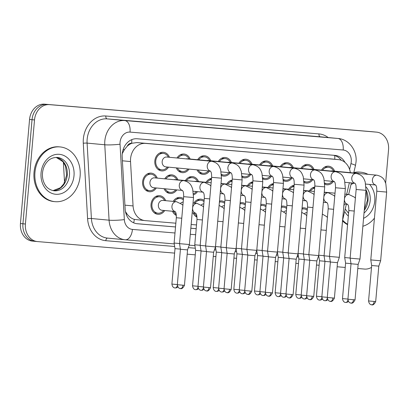 <?xml version="1.0" encoding="UTF-8"?>
<svg xmlns="http://www.w3.org/2000/svg" width="409" height="409" viewBox="0 0 409 409"><rect width="100%" height="100%" fill="white"/><g stroke="black" fill="none" stroke-linecap="round" stroke-linejoin="round"><path stroke-width="0.61" d="M176.34 215.441A9.346 7.705 -84.6 0 1 172.48 211.259M196.99 217.174A9.346 7.705 -84.6 0 1 193.125 212.992M164.75 210.528A9.346 7.705 -84.6 0 1 157.833 214.29A9.346 7.705 -84.6 0 1 151.039 204.336A9.346 7.705 -84.6 0 1 159.597 195.676A9.346 7.705 -84.6 0 1 165.686 200.671M176.836 189.909A9.346 7.705 -84.6 0 1 170.052 193.467A9.346 7.705 -84.6 0 1 164.055 188.697M197.481 191.647A9.346 7.705 -84.6 0 1 193.595 194.812M156.325 187.966A9.346 7.705 -84.6 0 1 149.408 191.729A9.346 7.705 -84.6 0 1 142.613 181.78A9.346 7.705 -84.6 0 1 151.172 173.119A9.346 7.705 -84.6 0 1 157.261 178.114M271.499 176.238A9.346 7.705 -84.6 0 1 264.858 179.587A9.346 7.705 -84.6 0 1 262.864 179.065M230.206 172.767A9.346 7.705 -84.6 0 1 223.565 176.115A9.346 7.705 -84.6 0 1 221.571 175.594M209.561 171.028A9.346 7.705 -84.6 0 1 202.92 174.377A9.346 7.705 -84.6 0 1 197.026 169.842M189.055 169.086A9.346 7.705 -84.6 0 1 182.271 172.644A9.346 7.705 -84.6 0 1 176.274 167.874M250.85 174.5A9.346 7.705 -84.6 0 1 244.209 177.849A9.346 7.705 -84.6 0 1 242.22 177.327M292.144 177.971A9.346 7.705 -84.6 0 1 285.502 181.32A9.346 7.705 -84.6 0 1 283.509 180.798M312.788 179.709A9.346 7.705 -84.6 0 1 306.147 183.058A9.346 7.705 -84.6 0 1 304.158 182.532M333.437 181.443A9.346 7.705 -84.6 0 1 326.796 184.791A9.346 7.705 -84.6 0 1 324.802 184.27M168.549 167.143A9.346 7.705 -84.6 0 1 161.627 170.906A9.346 7.705 -84.6 0 1 154.832 160.957A9.346 7.705 -84.6 0 1 163.39 152.296A9.346 7.705 -84.6 0 1 169.479 157.291M127.23 146.238A16.498 13.594 -84.6 0 1 131.918 143.262L131.678 143.247A5.501 4.53 95.4 0 0 127.23 146.238L124.459 149.556L122.255 153.666M125.461 211.545L127.02 213.989C129.07 216.719 131.499 218.518 134.31 219.388L145.098 220.615A16.498 13.594 95.4 0 0 145.221 220.625L175.85 223.196M350.355 172.664A16.498 13.594 95.4 0 0 338.483 159.622L136.857 142.577L131.918 143.262M338.483 159.622A16.498 13.594 95.4 0 0 338.366 159.607L145.558 143.401A16.498 13.594 95.4 0 0 130.527 161.565L133.063 205.921A16.498 13.594 95.4 0 0 145.098 220.615M343.805 206.371L344.363 204.019M346.653 194.295L349.378 182.731M191.156 224.485L196.494 224.935M302.072 207.961A9.346 7.705 -84.6 0 1 304.117 207.828A9.346 7.705 -84.6 0 1 307.353 209.06M281.428 206.228A9.346 7.705 -84.6 0 1 283.468 206.09A9.346 7.705 -84.6 0 1 286.709 207.327M240.134 202.757A9.346 7.705 -84.6 0 1 242.179 202.619A9.346 7.705 -84.6 0 1 245.415 203.856M219.49 201.018A9.346 7.705 -84.6 0 1 221.535 200.885A9.346 7.705 -84.6 0 1 224.771 202.118M193.835 203.12A9.346 7.705 -84.6 0 1 200.885 199.147A9.346 7.705 -84.6 0 1 204.127 200.384M173.191 201.386A9.346 7.705 -84.6 0 1 180.241 197.414A9.346 7.705 -84.6 0 1 183.477 198.651M260.778 204.49A9.346 7.705 -84.6 0 1 262.823 204.357A9.346 7.705 -84.6 0 1 266.065 205.589M164.766 178.825A9.346 7.705 -84.6 0 1 171.816 174.853A9.346 7.705 -84.6 0 1 177.905 179.848M185.41 180.558A9.346 7.705 -84.6 0 1 192.46 176.591A9.346 7.705 -84.6 0 1 198.554 181.586M206.054 182.296A9.346 7.705 -84.6 0 1 211.535 178.37M226.704 184.03A9.346 7.705 -84.6 0 1 232.179 180.108M247.348 185.768A9.346 7.705 -84.6 0 1 252.823 181.841M267.992 187.501A9.346 7.705 -84.6 0 1 273.473 183.58M288.642 189.239A9.346 7.705 -84.6 0 1 294.117 185.313M309.286 190.972A9.346 7.705 -84.6 0 1 314.761 187.051M321.505 170.149A9.346 7.705 -84.6 0 1 328.56 166.182A9.346 7.705 -84.6 0 1 334.649 171.177M300.86 168.416A9.346 7.705 -84.6 0 1 307.911 164.444A9.346 7.705 -84.6 0 1 314.005 169.438M280.216 166.678A9.346 7.705 -84.6 0 1 287.266 162.71A9.346 7.705 -84.6 0 1 293.355 167.705M238.922 163.206A9.346 7.705 -84.6 0 1 245.973 159.239A9.346 7.705 -84.6 0 1 252.067 164.234M259.567 164.945A9.346 7.705 -84.6 0 1 266.622 160.972A9.346 7.705 -84.6 0 1 272.711 165.967M176.985 158.002A9.346 7.705 -84.6 0 1 184.035 154.029A9.346 7.705 -84.6 0 1 190.129 159.024M197.629 159.735A9.346 7.705 -84.6 0 1 204.684 155.768A9.346 7.705 -84.6 0 1 210.773 160.763M218.278 161.473A9.346 7.705 -84.6 0 1 225.328 157.501A9.346 7.705 -84.6 0 1 231.417 162.496M32.562 241.111A16.498 13.594 -84.6 0 1 32.439 241.1L34.923 241.336A16.498 13.594 -84.6 0 0 35.041 241.346A16.498 13.594 -84.6 0 1 34.923 241.336A16.498 13.594 -84.6 0 1 22.93 223.774L32.035 119.699A16.498 13.594 -84.6 0 1 47.02 104.402L373.959 131.887A16.498 13.594 -84.6 0 1 374.077 131.897A16.498 13.594 -84.6 0 1 374.194 131.913M32.439 241.1A16.498 13.594 -84.6 0 1 20.45 223.539L29.555 119.464A16.498 13.594 -84.6 0 1 44.54 104.167L371.479 131.652A16.498 13.594 -84.6 0 1 371.597 131.662A16.498 13.594 -84.6 0 1 371.715 131.678M345.022 162.445A16.498 13.594 95.4 0 0 335.104 155.41A16.498 13.594 95.4 0 0 334.986 155.394L137.204 138.769A16.498 13.594 95.4 0 0 122.173 156.933L125.154 209.055A16.498 13.594 95.4 0 0 137.189 223.743A16.498 13.594 95.4 0 0 137.306 223.754L175.517 226.969M333.269 155.251A16.498 13.594 -84.6 0 1 341.285 160.256M371.51 267.384A16.498 13.594 -84.6 0 1 364.46 269.066L357.788 268.503M174.612 253.105L37.521 241.581A16.498 13.594 -84.6 0 1 37.403 241.571A16.498 13.594 -84.6 0 1 25.409 224.009L34.514 119.934A16.498 13.594 -84.6 0 1 49.499 104.638L376.438 132.122A16.498 13.594 -84.6 0 1 376.561 132.133A16.498 13.594 -84.6 0 1 388.55 149.694L385.631 183.043M345.222 267.45L337.144 266.77M319.132 265.257L316.494 265.032M298.488 263.519L295.85 263.299M277.844 261.786L275.206 261.561M257.195 260.047L254.556 259.827M236.55 258.314L233.912 258.089M215.906 256.576L213.268 256.356M195.257 254.843L187.179 254.163M37.403 241.571L34.923 241.336A16.498 13.594 -84.6 0 1 22.93 223.774L32.035 119.699A16.498 13.594 -84.6 0 1 47.02 104.402L373.959 131.887A16.498 13.594 -84.6 0 1 374.077 131.897L371.597 131.662M190.824 228.253L196.167 228.703M196.167 228.677L190.829 228.227M175.522 226.939L136.545 223.662M168.447 157.194L167.966 156.432A8.246 6.8 95.4 0 0 163.288 153.39A8.246 6.8 95.4 0 0 155.737 161.028A8.246 6.8 95.4 0 0 161.729 169.812A8.246 6.8 95.4 0 0 166.898 167.7L167.516 167.046M210.328 170.982C210.42 171.739 211.688 170.926 211.627 177.337L221.484 178.196L220.666 169.761C219.377 166.708 218.764 163.048 211.78 161.299L166.698 157.025A4.949 4.08 95.4 0 0 162.163 161.611A4.949 4.08 95.4 0 0 165.763 166.877L210.451 171.115M221.484 178.196L215.477 246.888L213.334 246.719L205.615 246.024L211.627 177.337M206.652 290.937A3.574 2.025 -85.2 0 0 206.668 290.937A3.574 2.025 -85.2 0 0 208.979 287.568L210.528 287.685L213.626 252.246L206.504 251.622L205.615 246.024M156.228 178.017L155.742 177.255A8.246 6.8 95.4 0 0 151.064 174.214A8.246 6.8 95.4 0 0 143.513 181.857A8.246 6.8 95.4 0 0 149.51 190.635A8.246 6.8 95.4 0 0 154.679 188.523L155.292 187.869M193.513 197.532L189.403 244.526L179.541 243.667L183.651 196.668L193.513 197.532L192.69 189.091C191.407 186.039 190.793 182.378 183.805 180.63L154.474 177.849A4.949 4.08 95.4 0 0 149.945 182.434A4.949 4.08 95.4 0 0 153.544 187.705L182.475 190.446M179.541 243.667L180.43 249.265L186.008 249.766L187.552 249.884L189.403 244.526M164.653 200.574L164.167 199.817A8.246 6.8 95.4 0 0 159.49 196.77A8.246 6.8 95.4 0 0 151.938 204.413A8.246 6.8 95.4 0 0 157.935 213.196A8.246 6.8 95.4 0 0 163.104 211.085L163.718 210.43M182.895 205.344L182.087 204.439L176.478 201.698L162.9 200.41A4.949 4.08 95.4 0 0 158.37 204.996A4.949 4.08 95.4 0 0 161.969 210.262L175.149 211.509M179.551 243.539L174.111 243.043L176.325 217.736C176.391 211.325 175.124 212.138 175.032 211.381M180.41 249.127L175.001 248.636L174.111 243.043M189.096 158.927L188.61 158.171A8.246 6.8 95.4 0 0 183.932 155.123A8.246 6.8 95.4 0 0 178.058 158.104M230.973 172.721C231.065 173.472 232.338 172.664 232.271 179.07L242.128 179.934L241.31 171.494C240.022 168.442 239.408 164.786 232.424 163.033L187.342 158.764A4.949 4.08 95.4 0 0 186.126 158.866M242.128 179.934L236.121 248.626L233.984 248.457L226.259 247.762L232.271 179.07M231.172 289.424C228.462 294.863 226.428 291.903 227.312 292.67A3.574 2.025 -85.2 0 0 227.312 292.67A3.574 2.025 -85.2 0 0 229.628 289.301L231.172 289.424L234.27 253.984L227.153 253.36L226.259 247.762M177.394 167.981A8.246 6.8 95.4 0 0 182.378 171.545A8.246 6.8 95.4 0 0 187.542 169.438L187.971 168.983M209.74 160.665L209.255 159.904A8.246 6.8 95.4 0 0 204.577 156.862A8.246 6.8 95.4 0 0 198.702 159.837M251.617 174.454C251.714 175.21 252.982 174.398 252.915 180.809L262.777 181.668L261.954 173.232C260.671 170.18 260.058 166.519 253.069 164.771L207.987 160.497A4.949 4.08 95.4 0 0 206.77 160.604M262.777 181.668L256.765 250.359L254.628 250.19L246.908 249.495L252.915 180.809M251.816 291.157C249.107 296.602 247.072 293.642 247.956 294.408A3.574 2.025 -85.2 0 0 247.956 294.408A3.574 2.025 -85.2 0 0 250.272 291.039L251.816 291.157L254.919 255.717L247.798 255.093L246.908 249.495M198.171 169.95A8.246 6.8 95.4 0 0 203.022 173.283A8.246 6.8 95.4 0 0 208.191 171.172L208.426 170.921M230.385 162.399L229.904 161.642A8.246 6.8 95.4 0 0 225.226 158.595A8.246 6.8 95.4 0 0 219.347 161.575M272.266 176.192C272.358 176.944 273.626 176.136 273.565 182.542L283.422 183.406L282.599 174.965C281.315 171.913 280.702 168.257 273.718 166.504L228.636 162.235A4.949 4.08 95.4 0 0 227.419 162.337M283.422 183.406L277.414 252.097L275.272 251.929L267.552 251.233L273.565 182.542M268.59 296.142A3.574 2.025 -85.2 0 0 268.606 296.142A3.574 2.025 -85.2 0 0 270.916 292.772L272.466 292.895L275.564 257.455L268.442 256.832L267.552 251.233M221.514 174.367A8.246 6.8 95.4 0 0 223.667 175.016A8.246 6.8 95.4 0 0 228.835 172.91L229.071 172.659M251.034 164.137L250.548 163.375A8.246 6.8 95.4 0 0 245.87 160.333A8.246 6.8 95.4 0 0 239.996 163.309M292.91 177.925C293.002 178.682 294.276 177.869 294.209 184.28L304.066 185.139L303.248 176.703C301.96 173.651 301.346 169.991 294.362 168.242L249.28 163.968A4.949 4.08 95.4 0 0 248.064 164.075M304.066 185.139L298.059 253.831L295.917 253.662L288.197 252.966L294.209 184.28M293.11 294.628C290.4 300.073 288.365 297.113 289.25 297.88A3.574 2.025 -85.2 0 0 289.25 297.88A3.574 2.025 -85.2 0 0 291.566 294.511L293.11 294.628L296.208 259.188L289.086 258.565L288.197 252.966M242.159 176.1A8.246 6.8 95.4 0 0 244.316 176.754A8.246 6.8 95.4 0 0 249.48 174.643L249.715 174.392M176.872 179.75L176.391 178.994A8.246 6.8 95.4 0 0 171.714 175.947A8.246 6.8 95.4 0 0 165.834 178.927M210.865 186.013L210.057 185.108L204.454 182.363L175.124 179.587A4.949 4.08 95.4 0 0 173.907 179.689M205.625 245.901L200.185 245.4L204.301 198.401C204.362 191.995 203.094 192.803 203.002 192.051M206.484 251.489L201.075 250.998L200.185 245.4M165.175 188.805A8.246 6.8 95.4 0 0 170.154 192.373A8.246 6.8 95.4 0 0 175.323 190.262L175.747 189.807M197.521 181.489L197.036 180.727A8.246 6.8 95.4 0 0 192.358 177.685A8.246 6.8 95.4 0 0 186.484 180.66M211.146 182.777L195.768 181.32A4.949 4.08 95.4 0 0 194.551 181.427M226.274 247.639L220.834 247.138L224.945 200.139C225.011 193.728 223.743 194.541 223.646 193.789M227.128 253.222L221.724 252.736L220.834 247.138M193.544 193.692A8.246 6.8 95.4 0 0 195.967 191.995L196.397 191.545M211.438 179.49A8.246 6.8 95.4 0 0 207.128 182.399M246.918 249.372L241.479 248.871L245.589 201.872C245.656 195.466 244.388 196.274 244.291 195.522M247.777 254.955L242.368 254.47L241.479 248.871M183.37 199.889A8.246 6.8 95.4 0 0 180.139 198.508A8.246 6.8 95.4 0 0 174.26 201.484M183.176 202.128A4.949 4.08 95.4 0 0 180.635 203.222M200.195 245.277L194.761 244.776L196.974 219.469C197.036 213.063 195.768 213.871 195.676 213.12M201.054 250.86L195.65 250.374L194.761 244.776M173.6 211.366A8.246 6.8 95.4 0 0 176.172 214.132M353.734 172.905A27.495 22.659 -84.6 0 1 360.876 172.209A27.495 22.659 -84.6 0 1 367.952 174.331M353.816 172.547A27.495 22.659 -84.6 0 1 359.946 172.123L360.876 172.209M374.434 218.15A27.495 22.659 -84.6 0 1 362.865 226.254M347.619 224.275A27.495 22.659 -84.6 0 1 342.604 220.119L346.357 204.209M347.584 224.689A27.495 22.659 -84.6 0 1 342.532 220.932M34.959 172.399A27.495 22.659 -84.6 0 1 60.128 146.928A27.495 22.659 -84.6 0 1 80.113 176.197A27.495 22.659 -84.6 0 1 54.944 201.668A27.495 22.659 -84.6 0 1 34.959 172.399M54.944 201.668L54.014 201.581A27.495 22.659 -84.6 0 1 34.029 172.312A27.495 22.659 -84.6 0 1 59.198 146.841L60.128 146.928M232.082 181.228A8.246 6.8 95.4 0 0 227.772 184.132M267.563 251.106L262.123 250.61L266.239 203.61C266.3 197.199 265.032 198.012 264.94 197.261M268.422 256.694L263.013 256.208L262.123 250.61M204.014 201.627A8.246 6.8 95.4 0 0 200.783 200.241A8.246 6.8 95.4 0 0 194.909 203.222M203.82 203.866A4.949 4.08 95.4 0 0 201.279 204.96M220.845 247.01L215.507 246.525M221.704 252.598L216.295 252.108L215.466 246.908M194.244 213.099A8.246 6.8 95.4 0 0 196.816 215.87M224.664 203.36A8.246 6.8 95.4 0 0 221.427 201.98A8.246 6.8 95.4 0 0 219.388 202.158M224.464 205.599A4.949 4.08 95.4 0 0 221.923 206.693M241.489 248.749L236.151 248.263M242.348 254.332L236.939 253.846L236.116 248.641M245.308 205.098A8.246 6.8 95.4 0 0 242.077 203.713A8.246 6.8 95.4 0 0 240.032 203.892M245.114 207.337A4.949 4.08 95.4 0 0 242.573 208.432M262.133 250.482L256.796 249.996M262.992 256.07L257.588 255.579L256.76 250.38M271.678 165.87L271.193 165.113A8.246 6.8 95.4 0 0 266.515 162.066A8.246 6.8 95.4 0 0 260.64 165.047M313.555 179.663C313.652 180.415 314.92 179.607 314.853 186.013L324.715 186.877L323.892 178.436C322.609 175.384 321.995 171.729 315.007 169.975L269.925 165.706A4.949 4.08 95.4 0 0 268.708 165.809M324.715 186.877L318.703 255.564L316.566 255.4L308.846 254.705L314.853 186.013M313.754 296.367C311.044 301.806 309.01 298.846 309.894 299.613A3.574 2.025 -85.2 0 0 309.894 299.613A3.574 2.025 -85.2 0 0 312.21 296.244L313.754 296.367L316.857 260.922L309.736 260.303L308.846 254.705M262.808 177.838A8.246 6.8 95.4 0 0 264.96 178.488A8.246 6.8 95.4 0 0 270.129 176.376L270.364 176.131M292.323 167.608L291.842 166.846A8.246 6.8 95.4 0 0 287.164 163.804A8.246 6.8 95.4 0 0 281.285 166.78M334.204 181.397C334.296 182.153 335.564 181.34 335.498 187.751L345.36 188.61L344.536 180.175C343.253 177.123 342.64 173.462 335.656 171.714L290.574 167.439A4.949 4.08 95.4 0 0 289.357 167.547M345.36 188.61L339.352 257.302L337.21 257.133L329.49 256.438L335.498 187.751M330.528 301.351A3.574 2.025 -85.2 0 0 330.544 301.351A3.574 2.025 -85.2 0 0 332.854 297.982L334.404 298.1L337.502 262.66L330.38 262.036L329.49 256.438M283.452 179.571A8.246 6.8 95.4 0 0 285.605 180.226A8.246 6.8 95.4 0 0 290.773 178.114L291.009 177.864M312.972 169.341L312.486 168.585A8.246 6.8 95.4 0 0 307.808 165.538A8.246 6.8 95.4 0 0 301.934 168.518M354.848 183.135C354.94 183.886 356.213 183.079 356.147 189.485L366.004 190.349L365.186 181.908C363.898 178.856 363.284 175.2 356.3 173.447L311.218 169.178A4.949 4.08 95.4 0 0 310.002 169.28M366.004 190.349L359.997 259.035L357.855 258.871L350.135 258.176L356.147 189.485M355.048 299.838C352.338 305.278 350.303 302.317 351.188 303.084A3.574 2.025 -85.2 0 0 351.188 303.084A3.574 2.025 -85.2 0 0 353.504 299.715L355.048 299.838L358.146 264.393L351.024 263.774L350.135 258.176M304.097 181.31A8.246 6.8 95.4 0 0 306.254 181.959A8.246 6.8 95.4 0 0 311.418 179.848L311.653 179.602M333.616 171.08L333.13 170.318A8.246 6.8 95.4 0 0 328.453 167.276A8.246 6.8 95.4 0 0 322.578 170.251M375.493 184.868C375.59 185.625 376.858 184.812 376.791 191.223L386.653 192.082L385.83 183.646C384.547 180.594 383.933 176.933 376.945 175.18L331.863 170.911A4.949 4.08 95.4 0 0 330.646 171.018M386.653 192.082L380.641 260.773L378.504 260.605L370.784 259.909L376.791 191.223M375.692 301.571C372.982 307.016 370.948 304.056 371.832 304.823A3.574 2.025 -85.2 0 0 371.832 304.823A3.574 2.025 -85.2 0 0 374.148 301.448L375.692 301.571L378.795 266.131L371.674 265.507L370.784 259.909M324.746 183.043A8.246 6.8 95.4 0 0 326.898 183.697A8.246 6.8 95.4 0 0 332.067 181.586L332.302 181.335M252.726 182.961A8.246 6.8 95.4 0 0 248.421 185.87M288.207 252.844L282.772 252.343L286.883 205.344C286.949 198.938 285.676 199.745 285.584 198.994M289.066 258.427L283.662 257.941L282.772 252.343M273.376 184.699A8.246 6.8 95.4 0 0 269.066 187.603M308.856 254.577L303.417 254.081L307.527 207.082C307.594 200.671 306.326 201.484 306.229 200.732M309.715 260.165L304.306 259.674L303.417 254.081M294.02 186.432A8.246 6.8 95.4 0 0 289.71 189.341M329.501 256.315L324.061 255.814L328.176 208.815C328.238 202.409 326.97 203.217 326.878 202.465M330.36 261.898L324.95 261.412L324.061 255.814M314.664 188.171A8.246 6.8 95.4 0 0 310.359 191.075M350.145 258.048L344.71 257.552L348.821 210.553C348.887 204.142 347.614 204.955 347.522 204.203M351.004 263.636L345.6 263.145L344.71 257.552M265.952 206.831A8.246 6.8 95.4 0 0 262.721 205.451A8.246 6.8 95.4 0 0 260.681 205.63M265.758 209.071A4.949 4.08 95.4 0 0 263.217 210.165M282.783 252.22L277.445 251.734M283.641 257.803L278.232 257.317L277.404 252.113M286.602 208.57A8.246 6.8 95.4 0 0 283.365 207.184A8.246 6.8 95.4 0 0 281.326 207.363M286.402 210.809A4.949 4.08 95.4 0 0 283.861 211.903M303.427 253.953L298.089 253.468M304.286 259.541L298.877 259.05L298.054 253.851M307.246 210.303A8.246 6.8 95.4 0 0 304.015 208.922A8.246 6.8 95.4 0 0 301.97 209.101M307.052 212.542A4.949 4.08 95.4 0 0 304.506 213.636M324.071 255.691L318.734 255.206M324.93 261.274L319.526 260.789L318.698 255.584M123.104 149.694A16.498 1.702 -3.3 0 0 124.459 149.556M334.761 159.27A16.498 9.341 -85.2 0 0 334.71 155.573M133.687 222.828A16.498 9.341 -85.2 0 0 134.31 219.388M126.12 214.071A16.498 1.702 -3.3 0 0 127.02 213.989M131.678 143.247A16.498 9.341 -85.2 0 0 131.77 139.643M329.664 158.784L338.366 159.607M124.929 205.154L133.063 205.921M122.393 160.793L130.527 161.565M136.857 142.577L145.558 143.401M44.54 104.167L49.499 104.638M29.555 119.464L34.514 119.934M371.479 131.652L376.438 132.122M20.45 223.539L25.409 224.009M349.593 169.428L350.963 163.62A10.997 9.064 95.4 0 0 351.265 161.734A10.997 9.064 95.4 0 0 343.192 150.016L130.052 132.097A10.997 9.064 95.4 0 0 120.062 142.296A10.997 9.064 95.4 0 0 120.031 144.208L124.341 219.618A10.997 9.064 95.4 0 0 132.444 229.418L174.991 232.992M124.341 219.618A10.997 1.135 -3.3 0 1 109.08 220.18L104.77 144.776A21.994 18.124 -84.6 0 1 104.827 140.947A21.994 18.124 -84.6 0 1 124.806 120.558L337.952 138.472A21.994 18.124 -84.6 0 1 338.11 138.487L320.436 136.816A21.994 18.124 95.4 0 0 320.278 136.8L107.138 118.881A21.994 18.124 95.4 0 0 87.153 139.275A21.994 18.124 95.4 0 0 87.097 143.104L91.406 218.508A21.994 18.124 95.4 0 0 107.455 238.094L125.128 239.771A21.994 18.124 -84.6 0 1 109.08 220.18L91.406 218.508A2.751 0.286 176.7 0 0 87.592 218.651L83.283 143.242A24.744 20.394 -84.6 0 1 105.824 115.998L318.969 133.912A2.751 1.559 -85.2 0 0 320.278 136.8L337.952 138.472A10.997 6.227 94.8 0 1 343.192 150.016M83.283 143.242A2.751 0.286 176.7 0 1 87.097 143.104L104.77 144.776A10.997 1.135 -3.3 0 0 120.031 144.208M318.969 133.912A24.744 20.394 -84.6 0 1 328.187 137.547M298.529 256.857A24.744 20.394 -84.6 0 1 297.307 256.801L297.041 256.775M277.89 255.165L276.397 255.042M257.246 253.432L255.748 253.304M236.601 251.693L235.103 251.571M215.952 249.96L214.459 249.833M195.308 248.222L188.329 247.639M174.663 246.489L105.824 240.702A24.744 20.394 -84.6 0 1 87.592 218.651M130.052 132.097A10.997 6.227 94.8 0 0 124.806 120.558L107.138 118.881A2.751 1.559 -85.2 0 1 105.824 115.998M194.894 245.635L189.183 245.155L194.894 245.635M132.444 229.418A10.997 6.227 94.8 0 1 125.323 239.786L174.249 243.902L125.358 239.792M190.297 234.28L195.64 234.73M107.572 238.104A2.751 1.559 -85.2 0 0 105.824 240.702M298.171 254.613A2.751 1.559 -85.2 0 0 297.307 256.801M350.963 163.62A10.997 1.028 13.3 0 1 355.467 165.558L353.719 172.981M211.78 161.299A4.949 4.08 95.4 0 0 211.489 161.284A4.949 4.08 95.4 0 0 207.245 165.88A4.949 4.08 95.4 0 0 210.425 171.085M208.979 287.568L203.406 287.062L206.504 251.622M180.579 288.575A3.574 2.025 -85.2 0 0 180.594 288.575C179.709 287.808 181.739 290.768 184.454 285.329L177.332 284.705L180.43 249.265M177.332 284.705C178.104 289.695 181.586 288.33 180.558 288.575L180.594 288.575A3.574 2.025 -85.2 0 0 182.905 285.206M183.805 180.63A4.949 4.08 95.4 0 0 183.513 180.614A4.949 4.08 95.4 0 0 179.275 185.216A4.949 4.08 95.4 0 0 182.45 190.415M177.915 286.99L176.402 287.839L175.164 287.951A3.574 2.025 -85.2 0 0 177.342 285.441M176.478 201.698A4.949 4.08 95.4 0 0 176.187 201.683A4.949 4.08 95.4 0 0 171.949 206.279A4.949 4.08 95.4 0 0 175.129 211.484M181.765 218.232L176.325 217.736M177.342 284.572L171.903 284.081L175.001 248.636M232.424 163.033A4.949 4.08 95.4 0 0 232.133 163.017A4.949 4.08 95.4 0 0 227.895 167.618A4.949 4.08 95.4 0 0 231.07 172.818M229.628 289.301L224.05 288.8L227.153 253.36M253.069 164.771A4.949 4.08 95.4 0 0 252.777 164.755A4.949 4.08 95.4 0 0 248.539 169.352A4.949 4.08 95.4 0 0 251.714 174.556M250.272 291.039L244.694 290.533L247.798 255.093M273.718 166.504A4.949 4.08 95.4 0 0 273.427 166.489A4.949 4.08 95.4 0 0 269.183 171.09A4.949 4.08 95.4 0 0 272.363 176.289M270.916 292.772L265.344 292.271L268.442 256.832M294.362 168.242A4.949 4.08 95.4 0 0 294.071 168.227A4.949 4.08 95.4 0 0 289.833 172.823A4.949 4.08 95.4 0 0 293.008 178.027M291.566 294.511L285.988 294.005L289.086 258.565M203.989 289.352L202.475 290.201L201.238 290.313A3.574 2.025 -85.2 0 0 201.238 290.313A3.574 2.025 -85.2 0 0 203.416 287.803M204.454 182.363A4.949 4.08 95.4 0 0 204.163 182.348A4.949 4.08 95.4 0 0 199.919 186.949A4.949 4.08 95.4 0 0 203.099 192.153M209.735 198.902L204.301 198.401M203.416 286.929L197.976 286.438L201.075 250.998M224.633 291.085L223.12 291.934L221.882 292.046A3.574 2.025 -85.2 0 0 221.882 292.046A3.574 2.025 -85.2 0 0 224.06 289.536M221.003 183.713L225.098 184.101A4.949 4.08 95.4 0 0 224.807 184.086A4.949 4.08 95.4 0 0 220.569 188.687A4.949 4.08 95.4 0 0 223.743 193.886M230.385 200.64L224.945 200.139M224.06 288.667L218.621 288.176L221.724 252.736M242.517 293.78A3.574 2.025 -85.2 0 0 242.532 293.785A3.574 2.025 -85.2 0 0 244.71 291.269M241.647 185.446L245.743 185.834A4.949 4.08 95.4 0 0 245.451 185.819A4.949 4.08 95.4 0 0 241.213 190.42A4.949 4.08 95.4 0 0 244.388 195.62M251.029 202.373L245.589 201.872M244.71 290.4L239.27 289.909L242.368 254.47M195.799 289.684A3.574 2.025 -85.2 0 0 197.987 287.174M193.033 203.043L197.128 203.431A4.949 4.08 95.4 0 0 196.836 203.416A4.949 4.08 95.4 0 0 192.598 208.017A4.949 4.08 95.4 0 0 195.773 213.217M202.414 219.97L196.974 219.469M197.987 286.305L192.547 285.814L195.65 250.374M366.065 186.979A16.759 13.814 -84.6 0 1 370.186 200.563A16.759 13.814 -84.6 0 1 364.02 213.053M369.567 184.423A20.061 16.529 -84.6 0 1 374.756 200.967A20.061 16.529 -84.6 0 1 363.56 218.324M366.04 189.909A16.759 13.814 -84.6 0 1 368.018 200.359A16.759 13.814 -84.6 0 1 364.261 210.313M348.34 216.029A20.061 16.529 -84.6 0 1 344.634 211.519M57.255 157.439A16.759 13.814 -84.6 0 1 69.438 175.282A16.759 13.814 -84.6 0 1 54.095 190.809C49.678 189.996 46.544 187.746 44.683 184.065C42.914 180.824 42.183 177.143 42.49 173.027C42.919 168.805 44.336 165.226 46.744 162.291C49.264 159.024 52.766 157.409 57.255 157.439M41.064 172.915A20.061 16.529 -84.6 0 1 59.285 154.316A20.061 16.529 -84.6 0 1 74.009 175.686A20.061 16.529 -84.6 0 1 55.788 194.28A20.061 16.529 -84.6 0 1 41.064 172.915M56.191 157.393A16.759 13.814 -84.6 0 1 67.27 175.072A16.759 13.814 -84.6 0 1 53.042 190.655M265.927 294.557L264.413 295.405L263.176 295.518A3.574 2.025 -85.2 0 0 263.176 295.518A3.574 2.025 -85.2 0 0 265.354 293.008M262.292 187.184L266.392 187.573A4.949 4.08 95.4 0 0 266.101 187.557A4.949 4.08 95.4 0 0 261.857 192.158A4.949 4.08 95.4 0 0 265.037 197.358M271.673 204.111L266.239 203.61M265.354 292.138L259.914 291.648L263.013 256.208M216.443 291.423A3.574 2.025 -85.2 0 0 218.636 288.912M223.058 221.704L217.721 221.218M218.636 288.043L213.196 287.553L216.295 252.108M239.853 292.2L238.34 293.043L237.102 293.161A3.574 2.025 -85.2 0 0 239.28 290.646M243.703 223.442L238.365 222.956M239.28 289.776L233.841 289.286L236.939 253.846M260.497 293.933L258.984 294.782L257.747 294.894A3.574 2.025 -85.2 0 0 259.925 292.384M264.352 225.175L259.015 224.689M259.925 291.515L254.485 291.019L257.588 255.579M315.007 169.975A4.949 4.08 95.4 0 0 314.715 169.96A4.949 4.08 95.4 0 0 310.477 174.561A4.949 4.08 95.4 0 0 313.652 179.761M312.21 296.244L306.632 295.743L309.736 260.303M335.656 171.714A4.949 4.08 95.4 0 0 335.365 171.698A4.949 4.08 95.4 0 0 331.121 176.294A4.949 4.08 95.4 0 0 334.301 181.499M332.854 297.982L327.282 297.476L330.38 262.036M356.3 173.447A4.949 4.08 95.4 0 0 356.009 173.431A4.949 4.08 95.4 0 0 351.771 178.033A4.949 4.08 95.4 0 0 354.946 183.232M353.504 299.715L347.926 299.214L351.024 263.774M376.945 175.18A4.949 4.08 95.4 0 0 376.653 175.17A4.949 4.08 95.4 0 0 372.415 179.766A4.949 4.08 95.4 0 0 375.59 184.97M374.148 301.448L368.57 300.947L371.674 265.507M283.81 297.251A3.574 2.025 -85.2 0 0 283.82 297.256A3.574 2.025 -85.2 0 0 285.998 294.741M282.941 188.917L287.036 189.306A4.949 4.08 95.4 0 0 286.745 189.29A4.949 4.08 95.4 0 0 282.507 193.892A4.949 4.08 95.4 0 0 285.681 199.091M292.323 205.845L286.883 205.344M285.998 293.872L280.559 293.381L283.662 257.941M304.454 298.989A3.574 2.025 -85.2 0 0 304.465 298.989A3.574 2.025 -85.2 0 0 306.648 296.479M303.585 190.655L307.68 191.044A4.949 4.08 95.4 0 0 307.389 191.029A4.949 4.08 95.4 0 0 303.151 195.63A4.949 4.08 95.4 0 0 306.326 200.829M312.967 207.583L307.527 207.082M306.648 295.61L301.208 295.119L304.306 259.674M327.865 299.766L326.351 300.615L325.114 300.727A3.574 2.025 -85.2 0 0 325.114 300.727A3.574 2.025 -85.2 0 0 327.292 298.212M324.23 192.388L328.33 192.777A4.949 4.08 95.4 0 0 328.038 192.762A4.949 4.08 95.4 0 0 323.795 197.363A4.949 4.08 95.4 0 0 326.975 202.562M333.611 209.316L328.176 208.815M327.292 297.343L321.852 296.852L324.95 261.412M348.509 301.499L346.996 302.348L345.758 302.461A3.574 2.025 -85.2 0 0 345.758 302.461A3.574 2.025 -85.2 0 0 347.936 299.95M344.879 194.127L348.974 194.515A4.949 4.08 95.4 0 0 348.683 194.5A4.949 4.08 95.4 0 0 344.444 199.101A4.949 4.08 95.4 0 0 347.619 204.301M354.26 211.054L348.821 210.553M347.936 299.081L342.497 298.59L345.6 263.145M278.381 296.627A3.574 2.025 -85.2 0 0 280.574 294.117M284.996 226.913L279.659 226.428M280.574 293.248L275.134 292.757L278.232 257.317M301.791 297.404L300.278 298.253L299.04 298.365A3.574 2.025 -85.2 0 0 301.218 295.855M305.641 228.646L300.303 228.161M301.218 294.981L295.779 294.49L298.877 259.05M322.435 299.143L320.922 299.986L319.685 300.104A3.574 2.025 -85.2 0 0 321.863 297.588M326.285 230.385L320.953 229.899M321.863 296.719L316.423 296.228L319.526 260.789M64.545 182.547L63.38 162.23M355.467 165.558L356.019 162.102C357.323 150.803 349.128 139.29 338.11 138.487M376.561 132.133L374.077 131.897M348.647 194.485L351.372 182.92M210.528 287.685C207.813 293.13 205.783 290.17 206.668 290.937L206.632 290.932C207.66 290.687 204.178 292.052 203.406 287.062M163.288 153.39L159.679 153.048M161.729 169.812L158.119 169.469M213.626 252.246L215.477 246.888M151.064 174.214L147.455 173.871M149.51 190.635L145.901 190.292M183.651 196.668C183.718 190.257 182.45 191.069 182.358 190.318M184.454 285.329L187.552 249.884M159.49 196.77L155.88 196.432M157.935 213.196L154.326 212.854M171.903 284.081C172.675 289.071 176.156 287.706 175.134 287.951L175.164 287.951M183.932 155.123L180.323 154.781M182.378 171.545L178.769 171.207M221.197 171.913L231.095 172.849M234.27 253.984L236.121 248.626M224.05 288.8C224.822 293.79 228.304 292.425 227.281 292.67L227.312 292.67M204.577 156.862L200.967 156.519M203.022 173.283L199.413 172.941M241.842 173.646L251.739 174.587M254.919 255.717L256.765 250.359M244.694 290.533C245.466 295.523 248.948 294.158 247.926 294.403L247.956 294.408M272.466 292.895C269.751 298.335 267.721 295.375 268.606 296.142L268.57 296.142C269.597 295.896 266.116 297.261 265.344 292.271M225.226 158.595L221.617 158.252M223.667 175.016L221.545 174.817M262.486 175.384L272.389 176.32M275.564 257.455L277.414 252.097M245.87 160.333L242.261 159.991M244.316 176.754L242.189 176.555M283.135 177.117L293.033 178.058M296.208 259.188L298.059 253.831M285.988 294.005C286.76 298.994 290.242 297.629 289.219 297.875L289.25 297.88M171.714 175.947L168.104 175.604M170.154 192.373L166.545 192.031M193.222 191.243L203.125 192.179M197.976 286.438C198.748 291.428 202.23 290.063 201.208 290.308L201.238 290.313M192.358 177.685L188.748 177.342M231.509 187.751L230.707 186.847L225.098 184.101M220.139 193.569L223.769 193.917M218.621 288.176C219.393 293.166 222.874 291.801 221.852 292.046L221.882 292.046M245.277 292.824L243.769 293.672L242.496 293.78C243.524 293.534 240.042 294.899 239.27 289.909M211.453 179.275L209.393 179.076M221.024 183.493L231.796 184.515M252.159 189.485L251.351 188.58L245.743 185.834M240.783 195.308L244.413 195.65M198.559 288.728L197.046 289.572L195.778 289.684C196.801 289.439 193.319 290.804 192.547 285.814M180.139 198.508L176.53 198.166M203.539 207.082L202.731 206.177L197.128 203.431M176.264 214.71L174.97 214.587M192.169 212.905L195.799 213.247M353.862 183.155L351.009 184.474M364.332 209.474L367.44 200.298L365.973 190.737M348.58 213.309L345.232 208.973M53.017 190.645L60.491 187.711L63.799 183.861L66.693 175.016L65.496 166.126L62.981 161.708L56.166 157.393M232.102 181.008L230.042 180.814M241.668 185.231L252.44 186.248M272.803 191.223L271.995 190.318L266.392 187.573M261.433 197.041L265.063 197.389M259.914 291.648C260.686 296.637 264.168 295.272 263.145 295.518L263.176 295.518M219.204 290.462L217.695 291.31L216.422 291.423C217.45 291.177 213.963 292.542 213.196 287.553M200.783 200.241L197.174 199.904M224.183 208.815L223.38 207.91L219.106 205.4M196.908 216.448L195.62 216.325M221.427 201.98L219.418 201.79M244.833 210.553L244.025 209.648L239.751 207.138M233.841 289.286C234.613 294.276 238.094 292.91 237.072 293.156L237.102 293.161M242.077 203.713L240.068 203.524M265.477 212.286L264.669 211.381L260.395 208.871M254.485 291.019C255.257 296.014 258.739 294.644 257.716 294.889L257.747 294.894M266.515 162.066L262.905 161.724M264.96 178.488L262.834 178.288M303.78 178.856L313.677 179.791M316.857 260.922L318.703 255.564M306.632 295.743C307.404 300.733 310.886 299.368 309.864 299.613L309.894 299.613M334.404 298.1C331.689 303.544 329.659 300.584 330.544 301.351L330.508 301.346C331.535 301.101 328.054 302.466 327.282 297.476M287.164 163.804L283.555 163.462M285.605 180.226L283.483 180.026M324.424 180.589L334.327 181.524M337.502 262.66L339.352 257.302M307.808 165.538L304.199 165.195M306.254 181.959L304.127 181.76M345.073 182.327L354.971 183.263M358.146 264.393L359.997 259.035M347.926 299.214C348.698 304.204 352.18 302.839 351.157 303.084L351.188 303.084M328.453 167.276L324.843 166.933M326.898 183.697L324.772 183.493M365.718 184.06L375.615 184.996M378.795 266.131L380.641 260.773M368.57 300.947C369.342 305.937 372.824 304.572 371.801 304.817L371.832 304.823M286.571 296.295L285.058 297.144L283.79 297.251C284.812 297.006 281.331 298.371 280.559 293.381M252.747 182.746L250.686 182.547M262.312 186.964L273.084 187.987M293.447 192.956L292.639 192.051L287.036 189.306M282.077 198.779L285.707 199.122M307.215 298.028L305.707 298.877L304.434 298.989C305.462 298.744 301.975 300.109 301.208 295.119M273.391 184.479L271.331 184.285M282.956 188.702L293.734 189.72M314.097 194.694L313.289 193.784L307.68 191.044M302.721 200.512L306.351 200.86M294.04 186.218L291.98 186.018M303.606 190.436L314.378 191.458M334.741 196.427L333.933 195.522L328.33 192.777M323.371 202.251L327.001 202.593M321.852 296.852C322.624 301.842 326.106 300.477 325.083 300.722L325.114 300.727M314.685 187.951L312.624 187.757M324.25 192.174L335.022 193.191M355.385 198.166L354.577 197.256L348.974 194.515M344.015 203.984L347.645 204.331M342.497 298.59C343.269 303.58 346.75 302.215 345.728 302.461L345.758 302.461M281.141 295.671L279.633 296.515L278.36 296.627C279.388 296.382 275.901 297.747 275.134 292.757M262.721 205.451L260.712 205.262M286.121 214.025L285.318 213.12L281.044 210.609M283.365 207.184L281.356 206.995M306.77 215.758L305.963 214.853L301.689 212.343M295.779 294.49C296.551 299.485 300.032 298.115 299.01 298.36L299.04 298.365M304.015 208.922L302.006 208.733M327.415 217.496L326.607 216.591L322.333 214.081M316.423 296.228C317.195 301.218 320.676 299.853 319.654 300.099L319.685 300.104"/></g></svg>
